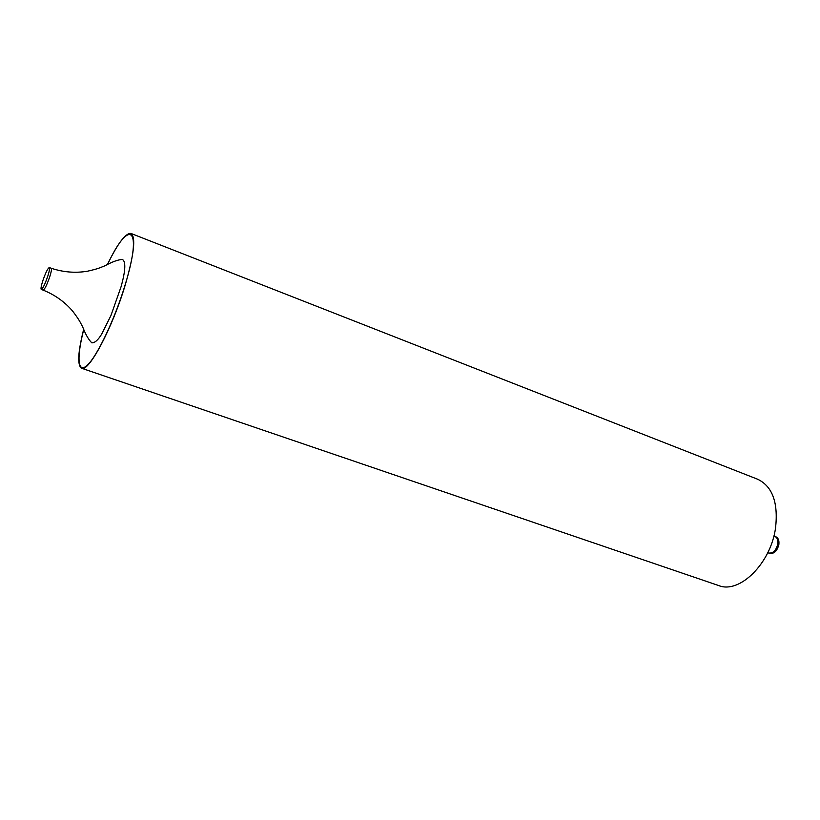 <?xml version="1.0" encoding="UTF-8"?>
<svg xmlns="http://www.w3.org/2000/svg" width="820" height="820" viewBox="0 0 820 820"><rect width="100%" height="100%" fill="white"/><g stroke="black" fill="none" stroke-linecap="round" stroke-linejoin="round"><path stroke-width="1.23" d="M47.908 275.786C49.446 270.836 49.907 268.089 49.302 267.535C47.714 268.386 45.51 272.927 42.681 281.147C41.143 286.108 40.672 288.876 41.277 289.45C42.855 288.619 45.059 284.068 47.908 275.786M769.683 553.408C774.111 553.951 777.175 550.989 778.867 544.531C779.307 540.493 778.293 537.899 775.802 536.721L774.695 536.311C777.186 537.489 778.2 540.083 777.749 544.121C776.058 550.579 773.004 553.551 768.576 553.008L769.683 553.408M83.732 329.087C77.89 352.282 77.172 365.33 81.58 368.241C88.611 372.772 112.617 327.723 125.388 284.438C134.121 254.005 135.987 237.011 130.985 233.444C125.737 232.818 117.844 243.243 107.317 264.716M130.985 233.444L757.649 479.239C772.389 486.321 778.354 502.516 775.566 527.824C770.82 563.473 739.445 594.182 718.689 585.552L81.58 368.241M107.461 264.655C129.16 217.987 143.141 226.289 125.234 284.571C115.097 318.334 97.693 355.214 87.689 364.838C77.582 374.842 76.373 357.879 83.804 329.23M43.183 290.147C54.848 294.81 64.688 301.821 72.693 311.159C80.011 320.928 79.847 321.717 82.625 326.79C85.608 334.509 88.673 339.859 91.819 342.832C94.823 342.944 98.123 340.013 101.711 334.047L110.915 315.597L121.052 286.774C125.562 270.631 126.003 261.518 122.375 259.448C118.059 259.684 112.268 261.785 105.001 265.752C99.609 267.822 99.22 268.54 87.32 271.256C75.173 273.224 63.14 272.219 51.209 268.242C51.824 268.796 51.363 271.543 49.835 276.494C46.986 284.765 44.772 289.316 43.183 290.147L41.277 289.45M51.209 268.242L49.302 267.535M773.885 535.993L774.695 536.311"/></g></svg>
